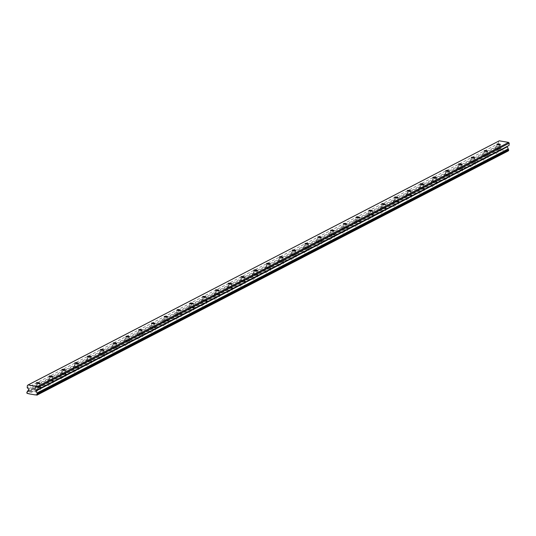 <?xml version="1.0" encoding="UTF-8"?>
<svg xmlns="http://www.w3.org/2000/svg" width="536" height="536" viewBox="0 0 536 536"><rect width="100%" height="100%" fill="white"/><g stroke="black" fill="none" stroke-linecap="round" stroke-linejoin="round"><path stroke-width="0.4" stroke-dasharray="2.68 2.01" d="M499.9 148.532A1.722 0.409 4.5 0 0 500.021 148.398A1.722 0.409 4.5 0 0 498.648 147.889A1.722 0.409 4.5 0 0 496.711 147.996A1.722 0.409 4.5 0 0 496.591 148.13A1.722 0.409 4.5 0 0 497.964 148.639A1.722 0.409 4.5 0 0 499.9 148.532M39.363 387.153A1.722 0.409 4.5 0 0 39.483 387.019A1.722 0.409 4.5 0 0 38.11 386.51A1.722 0.409 4.5 0 0 36.173 386.61A1.722 0.409 4.5 0 0 36.053 386.751A1.722 0.409 4.5 0 0 37.426 387.26A1.722 0.409 4.5 0 0 39.363 387.153M52.153 380.527A1.722 0.409 4.5 0 0 52.28 380.393A1.722 0.409 4.5 0 0 50.9 379.877A1.722 0.409 4.5 0 0 48.97 379.984A1.722 0.409 4.5 0 0 48.843 380.118A1.722 0.409 4.5 0 0 50.217 380.627A1.722 0.409 4.5 0 0 52.153 380.527M64.943 373.894A1.722 0.409 4.5 0 0 65.07 373.76A1.722 0.409 4.5 0 0 63.697 373.25A1.722 0.409 4.5 0 0 61.761 373.358A1.722 0.409 4.5 0 0 61.64 373.492A1.722 0.409 4.5 0 0 63.014 374.001A1.722 0.409 4.5 0 0 64.943 373.894M77.74 367.267A1.722 0.409 4.5 0 0 77.861 367.133A1.722 0.409 4.5 0 0 76.487 366.624A1.722 0.409 4.5 0 0 74.551 366.725A1.722 0.409 4.5 0 0 74.43 366.865A1.722 0.409 4.5 0 0 75.804 367.374A1.722 0.409 4.5 0 0 77.74 367.267M90.53 360.641A1.722 0.409 4.5 0 0 90.658 360.507A1.722 0.409 4.5 0 0 89.278 359.998A1.722 0.409 4.5 0 0 87.348 360.098A1.722 0.409 4.5 0 0 87.221 360.232A1.722 0.409 4.5 0 0 88.601 360.741A1.722 0.409 4.5 0 0 90.53 360.641M103.327 354.015A1.722 0.409 4.5 0 0 103.448 353.874A1.722 0.409 4.5 0 0 102.075 353.365A1.722 0.409 4.5 0 0 100.138 353.472A1.722 0.409 4.5 0 0 100.018 353.606A1.722 0.409 4.5 0 0 101.391 354.115A1.722 0.409 4.5 0 0 103.327 354.015M116.118 347.382A1.722 0.409 4.5 0 0 116.238 347.248A1.722 0.409 4.5 0 0 114.865 346.738A1.722 0.409 4.5 0 0 112.935 346.846A1.722 0.409 4.5 0 0 112.808 346.98A1.722 0.409 4.5 0 0 114.181 347.489A1.722 0.409 4.5 0 0 116.118 347.382M128.908 340.755A1.722 0.409 4.5 0 0 129.035 340.621A1.722 0.409 4.5 0 0 127.662 340.112A1.722 0.409 4.5 0 0 125.726 340.213A1.722 0.409 4.5 0 0 125.605 340.347A1.722 0.409 4.5 0 0 126.978 340.863A1.722 0.409 4.5 0 0 128.908 340.755M141.705 334.129A1.722 0.409 4.5 0 0 141.826 333.988A1.722 0.409 4.5 0 0 140.452 333.479A1.722 0.409 4.5 0 0 138.516 333.586A1.722 0.409 4.5 0 0 138.395 333.72A1.722 0.409 4.5 0 0 139.769 334.23A1.722 0.409 4.5 0 0 141.705 334.129M154.495 327.496A1.722 0.409 4.5 0 0 154.616 327.362A1.722 0.409 4.5 0 0 153.242 326.853A1.722 0.409 4.5 0 0 151.313 326.96A1.722 0.409 4.5 0 0 151.186 327.094A1.722 0.409 4.5 0 0 152.559 327.603A1.722 0.409 4.5 0 0 154.495 327.496M167.286 320.87A1.722 0.409 4.5 0 0 167.413 320.736A1.722 0.409 4.5 0 0 166.039 320.226A1.722 0.409 4.5 0 0 164.103 320.327A1.722 0.409 4.5 0 0 163.983 320.468A1.722 0.409 4.5 0 0 165.356 320.977A1.722 0.409 4.5 0 0 167.286 320.87M180.083 314.243A1.722 0.409 4.5 0 0 180.203 314.109A1.722 0.409 4.5 0 0 178.83 313.594A1.722 0.409 4.5 0 0 176.893 313.701A1.722 0.409 4.5 0 0 176.773 313.835A1.722 0.409 4.5 0 0 178.146 314.344A1.722 0.409 4.5 0 0 180.083 314.243M192.873 307.61A1.722 0.409 4.5 0 0 193 307.476A1.722 0.409 4.5 0 0 191.62 306.967A1.722 0.409 4.5 0 0 189.69 307.074A1.722 0.409 4.5 0 0 189.563 307.208A1.722 0.409 4.5 0 0 190.937 307.718A1.722 0.409 4.5 0 0 192.873 307.61M205.663 300.984A1.722 0.409 4.5 0 0 205.791 300.85A1.722 0.409 4.5 0 0 204.417 300.341A1.722 0.409 4.5 0 0 202.481 300.441A1.722 0.409 4.5 0 0 202.36 300.582A1.722 0.409 4.5 0 0 203.734 301.091A1.722 0.409 4.5 0 0 205.663 300.984M218.46 294.358A1.722 0.409 4.5 0 0 218.581 294.224A1.722 0.409 4.5 0 0 217.207 293.715A1.722 0.409 4.5 0 0 215.271 293.815A1.722 0.409 4.5 0 0 215.15 293.949A1.722 0.409 4.5 0 0 216.524 294.458A1.722 0.409 4.5 0 0 218.46 294.358M231.25 287.731A1.722 0.409 4.5 0 0 231.378 287.591A1.722 0.409 4.5 0 0 229.998 287.082A1.722 0.409 4.5 0 0 228.068 287.189A1.722 0.409 4.5 0 0 227.941 287.323A1.722 0.409 4.5 0 0 229.321 287.832A1.722 0.409 4.5 0 0 231.25 287.731M244.048 281.099A1.722 0.409 4.5 0 0 244.168 280.965A1.722 0.409 4.5 0 0 242.795 280.455A1.722 0.409 4.5 0 0 240.858 280.562A1.722 0.409 4.5 0 0 240.738 280.697A1.722 0.409 4.5 0 0 242.111 281.206A1.722 0.409 4.5 0 0 244.048 281.099M256.838 274.472A1.722 0.409 4.5 0 0 256.958 274.338A1.722 0.409 4.5 0 0 255.585 273.829A1.722 0.409 4.5 0 0 253.655 273.93A1.722 0.409 4.5 0 0 253.528 274.064A1.722 0.409 4.5 0 0 254.901 274.579A1.722 0.409 4.5 0 0 256.838 274.472M269.628 267.846A1.722 0.409 4.5 0 0 269.755 267.705A1.722 0.409 4.5 0 0 268.382 267.196A1.722 0.409 4.5 0 0 266.446 267.303A1.722 0.409 4.5 0 0 266.325 267.437A1.722 0.409 4.5 0 0 267.699 267.946A1.722 0.409 4.5 0 0 269.628 267.846M282.425 261.213A1.722 0.409 4.5 0 0 282.546 261.079A1.722 0.409 4.5 0 0 281.172 260.57A1.722 0.409 4.5 0 0 279.236 260.677A1.722 0.409 4.5 0 0 279.115 260.811A1.722 0.409 4.5 0 0 280.489 261.32A1.722 0.409 4.5 0 0 282.425 261.213M295.215 254.587A1.722 0.409 4.5 0 0 295.336 254.453A1.722 0.409 4.5 0 0 293.963 253.943A1.722 0.409 4.5 0 0 292.033 254.044A1.722 0.409 4.5 0 0 291.906 254.185A1.722 0.409 4.5 0 0 293.279 254.694A1.722 0.409 4.5 0 0 295.215 254.587M308.006 247.96A1.722 0.409 4.5 0 0 308.133 247.826A1.722 0.409 4.5 0 0 306.76 247.31A1.722 0.409 4.5 0 0 304.823 247.418A1.722 0.409 4.5 0 0 304.703 247.552A1.722 0.409 4.5 0 0 306.076 248.061A1.722 0.409 4.5 0 0 308.006 247.96M320.803 241.327A1.722 0.409 4.5 0 0 320.923 241.193A1.722 0.409 4.5 0 0 319.55 240.684A1.722 0.409 4.5 0 0 317.614 240.791A1.722 0.409 4.5 0 0 317.493 240.925A1.722 0.409 4.5 0 0 318.866 241.435A1.722 0.409 4.5 0 0 320.803 241.327M333.593 234.701A1.722 0.409 4.5 0 0 333.72 234.567A1.722 0.409 4.5 0 0 332.34 234.058A1.722 0.409 4.5 0 0 330.411 234.158A1.722 0.409 4.5 0 0 330.283 234.299A1.722 0.409 4.5 0 0 331.657 234.808A1.722 0.409 4.5 0 0 333.593 234.701M346.383 228.075A1.722 0.409 4.5 0 0 346.511 227.941A1.722 0.409 4.5 0 0 345.137 227.431A1.722 0.409 4.5 0 0 343.201 227.532A1.722 0.409 4.5 0 0 343.08 227.666A1.722 0.409 4.5 0 0 344.454 228.175A1.722 0.409 4.5 0 0 346.383 228.075M359.18 221.448A1.722 0.409 4.5 0 0 359.301 221.308A1.722 0.409 4.5 0 0 357.927 220.799A1.722 0.409 4.5 0 0 355.991 220.906A1.722 0.409 4.5 0 0 355.87 221.04A1.722 0.409 4.5 0 0 357.244 221.549A1.722 0.409 4.5 0 0 359.18 221.448M371.971 214.815A1.722 0.409 4.5 0 0 372.098 214.681A1.722 0.409 4.5 0 0 370.718 214.172A1.722 0.409 4.5 0 0 368.788 214.279A1.722 0.409 4.5 0 0 368.661 214.413A1.722 0.409 4.5 0 0 370.041 214.923A1.722 0.409 4.5 0 0 371.971 214.815M384.768 208.189A1.722 0.409 4.5 0 0 384.888 208.055A1.722 0.409 4.5 0 0 383.515 207.546A1.722 0.409 4.5 0 0 381.578 207.646A1.722 0.409 4.5 0 0 381.458 207.78A1.722 0.409 4.5 0 0 382.831 208.296A1.722 0.409 4.5 0 0 384.768 208.189M397.558 201.563A1.722 0.409 4.5 0 0 397.678 201.422A1.722 0.409 4.5 0 0 396.305 200.913A1.722 0.409 4.5 0 0 394.375 201.02A1.722 0.409 4.5 0 0 394.248 201.154A1.722 0.409 4.5 0 0 395.622 201.663A1.722 0.409 4.5 0 0 397.558 201.563M410.348 194.93A1.722 0.409 4.5 0 0 410.476 194.796A1.722 0.409 4.5 0 0 409.102 194.287A1.722 0.409 4.5 0 0 407.166 194.394A1.722 0.409 4.5 0 0 407.045 194.528A1.722 0.409 4.5 0 0 408.419 195.037A1.722 0.409 4.5 0 0 410.348 194.93M423.145 188.304A1.722 0.409 4.5 0 0 423.266 188.17A1.722 0.409 4.5 0 0 421.892 187.66A1.722 0.409 4.5 0 0 419.956 187.761A1.722 0.409 4.5 0 0 419.835 187.901A1.722 0.409 4.5 0 0 421.209 188.411A1.722 0.409 4.5 0 0 423.145 188.304M435.935 181.677A1.722 0.409 4.5 0 0 436.056 181.543A1.722 0.409 4.5 0 0 434.683 181.027A1.722 0.409 4.5 0 0 432.753 181.135A1.722 0.409 4.5 0 0 432.626 181.269A1.722 0.409 4.5 0 0 433.999 181.778A1.722 0.409 4.5 0 0 435.935 181.677M448.726 175.044A1.722 0.409 4.5 0 0 448.853 174.91A1.722 0.409 4.5 0 0 447.48 174.401A1.722 0.409 4.5 0 0 445.543 174.508A1.722 0.409 4.5 0 0 445.423 174.642A1.722 0.409 4.5 0 0 446.796 175.151A1.722 0.409 4.5 0 0 448.726 175.044M461.523 168.418A1.722 0.409 4.5 0 0 461.643 168.284A1.722 0.409 4.5 0 0 460.27 167.775A1.722 0.409 4.5 0 0 458.334 167.875A1.722 0.409 4.5 0 0 458.213 168.016A1.722 0.409 4.5 0 0 459.587 168.525A1.722 0.409 4.5 0 0 461.523 168.418M474.313 161.792A1.722 0.409 4.5 0 0 474.44 161.658A1.722 0.409 4.5 0 0 473.06 161.148A1.722 0.409 4.5 0 0 471.131 161.249A1.722 0.409 4.5 0 0 471.003 161.383A1.722 0.409 4.5 0 0 472.377 161.892A1.722 0.409 4.5 0 0 474.313 161.792M487.103 155.165A1.722 0.409 4.5 0 0 487.231 155.025A1.722 0.409 4.5 0 0 485.857 154.515A1.722 0.409 4.5 0 0 483.921 154.623A1.722 0.409 4.5 0 0 483.8 154.757A1.722 0.409 4.5 0 0 485.174 155.266A1.722 0.409 4.5 0 0 487.103 155.165M495.411 152.559A2.727 0.643 -175.5 0 1 498.473 152.392A2.727 0.643 -175.5 0 1 500.651 153.202A2.727 0.643 -175.5 0 1 500.457 153.417A2.727 0.643 -175.5 0 1 497.395 153.584A2.727 0.643 -175.5 0 1 495.217 152.773A2.727 0.643 -175.5 0 1 495.411 152.559M495.787 147.836A2.727 0.643 -175.5 0 1 498.849 147.668A2.727 0.643 -175.5 0 1 501.026 148.479A2.727 0.643 -175.5 0 1 500.832 148.693A2.727 0.643 -175.5 0 1 497.763 148.861A2.727 0.643 -175.5 0 1 495.592 148.05A2.727 0.643 -175.5 0 1 495.787 147.836M34.873 391.18A2.727 0.643 -175.5 0 1 37.935 391.012A2.727 0.643 -175.5 0 1 40.113 391.823A2.727 0.643 -175.5 0 1 39.919 392.037A2.727 0.643 -175.5 0 1 36.857 392.198A2.727 0.643 -175.5 0 1 34.679 391.394A2.727 0.643 -175.5 0 1 34.873 391.18M35.249 386.456A2.727 0.643 -175.5 0 1 38.311 386.288A2.727 0.643 -175.5 0 1 40.488 387.099A2.727 0.643 -175.5 0 1 40.287 387.314A2.727 0.643 -175.5 0 1 37.225 387.474A2.727 0.643 -175.5 0 1 35.054 386.67A2.727 0.643 -175.5 0 1 35.249 386.456M47.671 384.547A2.727 0.643 -175.5 0 1 50.732 384.386A2.727 0.643 -175.5 0 1 52.903 385.19A2.727 0.643 -175.5 0 1 52.709 385.404A2.727 0.643 -175.5 0 1 49.647 385.572A2.727 0.643 -175.5 0 1 47.469 384.761A2.727 0.643 -175.5 0 1 47.671 384.547M48.039 379.823A2.727 0.643 -175.5 0 1 51.101 379.662A2.727 0.643 -175.5 0 1 53.278 380.466A2.727 0.643 -175.5 0 1 53.084 380.681A2.727 0.643 -175.5 0 1 50.022 380.848A2.727 0.643 -175.5 0 1 47.845 380.037A2.727 0.643 -175.5 0 1 48.039 379.823M60.461 377.92A2.727 0.643 -175.5 0 1 63.523 377.759A2.727 0.643 -175.5 0 1 65.7 378.563A2.727 0.643 -175.5 0 1 65.506 378.778A2.727 0.643 -175.5 0 1 62.444 378.945A2.727 0.643 -175.5 0 1 60.267 378.135A2.727 0.643 -175.5 0 1 60.461 377.92M60.829 373.197A2.727 0.643 -175.5 0 1 63.891 373.036A2.727 0.643 -175.5 0 1 66.069 373.84A2.727 0.643 -175.5 0 1 65.874 374.054A2.727 0.643 -175.5 0 1 62.813 374.222A2.727 0.643 -175.5 0 1 60.635 373.411A2.727 0.643 -175.5 0 1 60.829 373.197M73.251 371.294A2.727 0.643 -175.5 0 1 76.313 371.126A2.727 0.643 -175.5 0 1 78.491 371.937A2.727 0.643 -175.5 0 1 78.296 372.152A2.727 0.643 -175.5 0 1 75.234 372.312A2.727 0.643 -175.5 0 1 73.057 371.508A2.727 0.643 -175.5 0 1 73.251 371.294M73.626 366.57A2.727 0.643 -175.5 0 1 76.688 366.403A2.727 0.643 -175.5 0 1 78.866 367.214A2.727 0.643 -175.5 0 1 78.665 367.428A2.727 0.643 -175.5 0 1 75.603 367.589A2.727 0.643 -175.5 0 1 73.432 366.785A2.727 0.643 -175.5 0 1 73.626 366.57M86.048 364.668A2.727 0.643 -175.5 0 1 89.11 364.5A2.727 0.643 -175.5 0 1 91.288 365.304A2.727 0.643 -175.5 0 1 91.087 365.519A2.727 0.643 -175.5 0 1 88.025 365.686A2.727 0.643 -175.5 0 1 85.854 364.882A2.727 0.643 -175.5 0 1 86.048 364.668M86.417 359.944A2.727 0.643 -175.5 0 1 89.479 359.777A2.727 0.643 -175.5 0 1 91.656 360.581A2.727 0.643 -175.5 0 1 91.462 360.795A2.727 0.643 -175.5 0 1 88.4 360.963A2.727 0.643 -175.5 0 1 86.222 360.159A2.727 0.643 -175.5 0 1 86.417 359.944M98.838 358.035A2.727 0.643 -175.5 0 1 101.9 357.874A2.727 0.643 -175.5 0 1 104.078 358.678A2.727 0.643 -175.5 0 1 103.884 358.892A2.727 0.643 -175.5 0 1 100.822 359.06A2.727 0.643 -175.5 0 1 98.644 358.249A2.727 0.643 -175.5 0 1 98.838 358.035M99.214 353.311A2.727 0.643 -175.5 0 1 102.276 353.15A2.727 0.643 -175.5 0 1 104.446 353.954A2.727 0.643 -175.5 0 1 104.252 354.169A2.727 0.643 -175.5 0 1 101.19 354.336A2.727 0.643 -175.5 0 1 99.013 353.526A2.727 0.643 -175.5 0 1 99.214 353.311M111.629 351.408A2.727 0.643 -175.5 0 1 114.691 351.241A2.727 0.643 -175.5 0 1 116.868 352.052A2.727 0.643 -175.5 0 1 116.674 352.266A2.727 0.643 -175.5 0 1 113.612 352.427A2.727 0.643 -175.5 0 1 111.434 351.623A2.727 0.643 -175.5 0 1 111.629 351.408M112.004 346.685A2.727 0.643 -175.5 0 1 115.066 346.517A2.727 0.643 -175.5 0 1 117.243 347.328A2.727 0.643 -175.5 0 1 117.049 347.542A2.727 0.643 -175.5 0 1 113.987 347.703A2.727 0.643 -175.5 0 1 111.81 346.899A2.727 0.643 -175.5 0 1 112.004 346.685M124.426 344.782A2.727 0.643 -175.5 0 1 127.488 344.615A2.727 0.643 -175.5 0 1 129.665 345.425A2.727 0.643 -175.5 0 1 129.464 345.64A2.727 0.643 -175.5 0 1 126.402 345.8A2.727 0.643 -175.5 0 1 124.231 344.996A2.727 0.643 -175.5 0 1 124.426 344.782M124.794 340.059A2.727 0.643 -175.5 0 1 127.856 339.891A2.727 0.643 -175.5 0 1 130.034 340.702A2.727 0.643 -175.5 0 1 129.839 340.916A2.727 0.643 -175.5 0 1 126.777 341.077A2.727 0.643 -175.5 0 1 124.6 340.273A2.727 0.643 -175.5 0 1 124.794 340.059M137.216 338.149A2.727 0.643 -175.5 0 1 140.278 337.988A2.727 0.643 -175.5 0 1 142.455 338.792A2.727 0.643 -175.5 0 1 142.261 339.007A2.727 0.643 -175.5 0 1 139.199 339.174A2.727 0.643 -175.5 0 1 137.022 338.363A2.727 0.643 -175.5 0 1 137.216 338.149M137.591 333.425A2.727 0.643 -175.5 0 1 140.653 333.265A2.727 0.643 -175.5 0 1 142.824 334.069A2.727 0.643 -175.5 0 1 142.63 334.283A2.727 0.643 -175.5 0 1 139.568 334.451A2.727 0.643 -175.5 0 1 137.39 333.64A2.727 0.643 -175.5 0 1 137.591 333.425M150.013 331.523A2.727 0.643 -175.5 0 1 153.075 331.355A2.727 0.643 -175.5 0 1 155.246 332.166A2.727 0.643 -175.5 0 1 155.051 332.38A2.727 0.643 -175.5 0 1 151.989 332.548A2.727 0.643 -175.5 0 1 149.812 331.737A2.727 0.643 -175.5 0 1 150.013 331.523M150.381 326.799A2.727 0.643 -175.5 0 1 153.443 326.632A2.727 0.643 -175.5 0 1 155.621 327.442A2.727 0.643 -175.5 0 1 155.427 327.657A2.727 0.643 -175.5 0 1 152.365 327.824A2.727 0.643 -175.5 0 1 150.187 327.014A2.727 0.643 -175.5 0 1 150.381 326.799M162.803 324.896A2.727 0.643 -175.5 0 1 165.865 324.729A2.727 0.643 -175.5 0 1 168.043 325.54A2.727 0.643 -175.5 0 1 167.848 325.754A2.727 0.643 -175.5 0 1 164.786 325.915A2.727 0.643 -175.5 0 1 162.609 325.111A2.727 0.643 -175.5 0 1 162.803 324.896M163.172 320.173A2.727 0.643 -175.5 0 1 166.234 320.005A2.727 0.643 -175.5 0 1 168.411 320.816A2.727 0.643 -175.5 0 1 168.217 321.031A2.727 0.643 -175.5 0 1 165.155 321.191A2.727 0.643 -175.5 0 1 162.978 320.387A2.727 0.643 -175.5 0 1 163.172 320.173M175.594 318.263A2.727 0.643 -175.5 0 1 178.655 318.103A2.727 0.643 -175.5 0 1 180.833 318.907A2.727 0.643 -175.5 0 1 180.639 319.121A2.727 0.643 -175.5 0 1 177.577 319.288A2.727 0.643 -175.5 0 1 175.399 318.478A2.727 0.643 -175.5 0 1 175.594 318.263M175.969 313.54A2.727 0.643 -175.5 0 1 179.031 313.379A2.727 0.643 -175.5 0 1 181.208 314.183A2.727 0.643 -175.5 0 1 181.007 314.398A2.727 0.643 -175.5 0 1 177.945 314.565A2.727 0.643 -175.5 0 1 175.775 313.754A2.727 0.643 -175.5 0 1 175.969 313.54M188.391 311.637A2.727 0.643 -175.5 0 1 191.453 311.476A2.727 0.643 -175.5 0 1 193.623 312.28A2.727 0.643 -175.5 0 1 193.429 312.495A2.727 0.643 -175.5 0 1 190.367 312.662A2.727 0.643 -175.5 0 1 188.19 311.851A2.727 0.643 -175.5 0 1 188.391 311.637M188.759 306.914A2.727 0.643 -175.5 0 1 191.821 306.753A2.727 0.643 -175.5 0 1 193.999 307.557A2.727 0.643 -175.5 0 1 193.804 307.771A2.727 0.643 -175.5 0 1 190.742 307.939A2.727 0.643 -175.5 0 1 188.565 307.128A2.727 0.643 -175.5 0 1 188.759 306.914M201.181 305.011A2.727 0.643 -175.5 0 1 204.243 304.843A2.727 0.643 -175.5 0 1 206.42 305.654A2.727 0.643 -175.5 0 1 206.226 305.868A2.727 0.643 -175.5 0 1 203.164 306.029A2.727 0.643 -175.5 0 1 200.987 305.225A2.727 0.643 -175.5 0 1 201.181 305.011M201.549 300.287A2.727 0.643 -175.5 0 1 204.611 300.12A2.727 0.643 -175.5 0 1 206.789 300.93A2.727 0.643 -175.5 0 1 206.595 301.145A2.727 0.643 -175.5 0 1 203.533 301.306A2.727 0.643 -175.5 0 1 201.355 300.502A2.727 0.643 -175.5 0 1 201.549 300.287M213.971 298.385A2.727 0.643 -175.5 0 1 217.033 298.217A2.727 0.643 -175.5 0 1 219.211 299.021A2.727 0.643 -175.5 0 1 219.016 299.235A2.727 0.643 -175.5 0 1 215.954 299.403A2.727 0.643 -175.5 0 1 213.777 298.599A2.727 0.643 -175.5 0 1 213.971 298.385M214.346 293.661A2.727 0.643 -175.5 0 1 217.408 293.494A2.727 0.643 -175.5 0 1 219.586 294.298A2.727 0.643 -175.5 0 1 219.385 294.512A2.727 0.643 -175.5 0 1 216.323 294.679A2.727 0.643 -175.5 0 1 214.152 293.875A2.727 0.643 -175.5 0 1 214.346 293.661M226.768 291.752A2.727 0.643 -175.5 0 1 229.83 291.591A2.727 0.643 -175.5 0 1 232.008 292.395A2.727 0.643 -175.5 0 1 231.807 292.609A2.727 0.643 -175.5 0 1 228.745 292.777A2.727 0.643 -175.5 0 1 226.574 291.966A2.727 0.643 -175.5 0 1 226.768 291.752M227.137 287.028A2.727 0.643 -175.5 0 1 230.199 286.867A2.727 0.643 -175.5 0 1 232.376 287.671A2.727 0.643 -175.5 0 1 232.182 287.886A2.727 0.643 -175.5 0 1 229.12 288.053A2.727 0.643 -175.5 0 1 226.942 287.242A2.727 0.643 -175.5 0 1 227.137 287.028M239.559 285.125A2.727 0.643 -175.5 0 1 242.62 284.958A2.727 0.643 -175.5 0 1 244.798 285.768A2.727 0.643 -175.5 0 1 244.604 285.983A2.727 0.643 -175.5 0 1 241.542 286.144A2.727 0.643 -175.5 0 1 239.364 285.34A2.727 0.643 -175.5 0 1 239.559 285.125M239.934 280.402A2.727 0.643 -175.5 0 1 242.996 280.234A2.727 0.643 -175.5 0 1 245.166 281.045A2.727 0.643 -175.5 0 1 244.972 281.259A2.727 0.643 -175.5 0 1 241.91 281.42A2.727 0.643 -175.5 0 1 239.733 280.616A2.727 0.643 -175.5 0 1 239.934 280.402M252.349 278.499A2.727 0.643 -175.5 0 1 255.411 278.331A2.727 0.643 -175.5 0 1 257.588 279.142A2.727 0.643 -175.5 0 1 257.394 279.356A2.727 0.643 -175.5 0 1 254.332 279.517A2.727 0.643 -175.5 0 1 252.155 278.713A2.727 0.643 -175.5 0 1 252.349 278.499M252.724 273.775A2.727 0.643 -175.5 0 1 255.786 273.608A2.727 0.643 -175.5 0 1 257.963 274.419A2.727 0.643 -175.5 0 1 257.769 274.633A2.727 0.643 -175.5 0 1 254.707 274.794A2.727 0.643 -175.5 0 1 252.53 273.99A2.727 0.643 -175.5 0 1 252.724 273.775M265.146 271.866A2.727 0.643 -175.5 0 1 268.208 271.705A2.727 0.643 -175.5 0 1 270.385 272.509A2.727 0.643 -175.5 0 1 270.184 272.724A2.727 0.643 -175.5 0 1 267.122 272.891A2.727 0.643 -175.5 0 1 264.952 272.08A2.727 0.643 -175.5 0 1 265.146 271.866M265.514 267.142A2.727 0.643 -175.5 0 1 268.576 266.982A2.727 0.643 -175.5 0 1 270.754 267.786A2.727 0.643 -175.5 0 1 270.559 268A2.727 0.643 -175.5 0 1 267.498 268.168A2.727 0.643 -175.5 0 1 265.32 267.357A2.727 0.643 -175.5 0 1 265.514 267.142M277.936 265.24A2.727 0.643 -175.5 0 1 280.998 265.072A2.727 0.643 -175.5 0 1 283.175 265.883A2.727 0.643 -175.5 0 1 282.981 266.097A2.727 0.643 -175.5 0 1 279.919 266.265A2.727 0.643 -175.5 0 1 277.742 265.454A2.727 0.643 -175.5 0 1 277.936 265.24M278.311 260.516A2.727 0.643 -175.5 0 1 281.373 260.349A2.727 0.643 -175.5 0 1 283.544 261.159A2.727 0.643 -175.5 0 1 283.35 261.374A2.727 0.643 -175.5 0 1 280.288 261.541A2.727 0.643 -175.5 0 1 278.11 260.731A2.727 0.643 -175.5 0 1 278.311 260.516M290.733 258.613A2.727 0.643 -175.5 0 1 293.795 258.446A2.727 0.643 -175.5 0 1 295.966 259.257A2.727 0.643 -175.5 0 1 295.772 259.471A2.727 0.643 -175.5 0 1 292.71 259.632A2.727 0.643 -175.5 0 1 290.532 258.828A2.727 0.643 -175.5 0 1 290.733 258.613M291.102 253.89A2.727 0.643 -175.5 0 1 294.163 253.722A2.727 0.643 -175.5 0 1 296.341 254.533A2.727 0.643 -175.5 0 1 296.147 254.747A2.727 0.643 -175.5 0 1 293.085 254.908A2.727 0.643 -175.5 0 1 290.907 254.104A2.727 0.643 -175.5 0 1 291.102 253.89M303.523 251.98A2.727 0.643 -175.5 0 1 306.585 251.82A2.727 0.643 -175.5 0 1 308.763 252.624A2.727 0.643 -175.5 0 1 308.569 252.838A2.727 0.643 -175.5 0 1 305.507 253.005A2.727 0.643 -175.5 0 1 303.329 252.201A2.727 0.643 -175.5 0 1 303.523 251.98M303.892 247.257A2.727 0.643 -175.5 0 1 306.954 247.096A2.727 0.643 -175.5 0 1 309.131 247.9A2.727 0.643 -175.5 0 1 308.937 248.114A2.727 0.643 -175.5 0 1 305.875 248.282A2.727 0.643 -175.5 0 1 303.698 247.478A2.727 0.643 -175.5 0 1 303.892 247.257M316.314 245.354A2.727 0.643 -175.5 0 1 319.376 245.193A2.727 0.643 -175.5 0 1 321.553 245.997A2.727 0.643 -175.5 0 1 321.359 246.212A2.727 0.643 -175.5 0 1 318.297 246.379A2.727 0.643 -175.5 0 1 316.119 245.568A2.727 0.643 -175.5 0 1 316.314 245.354M316.689 240.631A2.727 0.643 -175.5 0 1 319.751 240.47A2.727 0.643 -175.5 0 1 321.928 241.274A2.727 0.643 -175.5 0 1 321.727 241.488A2.727 0.643 -175.5 0 1 318.665 241.656A2.727 0.643 -175.5 0 1 316.495 240.845A2.727 0.643 -175.5 0 1 316.689 240.631M329.111 238.728A2.727 0.643 -175.5 0 1 332.173 238.56A2.727 0.643 -175.5 0 1 334.343 239.371A2.727 0.643 -175.5 0 1 334.149 239.585A2.727 0.643 -175.5 0 1 331.087 239.746A2.727 0.643 -175.5 0 1 328.91 238.942A2.727 0.643 -175.5 0 1 329.111 238.728M329.479 234.004A2.727 0.643 -175.5 0 1 332.541 233.837A2.727 0.643 -175.5 0 1 334.719 234.647A2.727 0.643 -175.5 0 1 334.524 234.862A2.727 0.643 -175.5 0 1 331.462 235.023A2.727 0.643 -175.5 0 1 329.285 234.219A2.727 0.643 -175.5 0 1 329.479 234.004M341.901 232.101A2.727 0.643 -175.5 0 1 344.963 231.934A2.727 0.643 -175.5 0 1 347.14 232.738A2.727 0.643 -175.5 0 1 346.946 232.952A2.727 0.643 -175.5 0 1 343.884 233.12A2.727 0.643 -175.5 0 1 341.707 232.316A2.727 0.643 -175.5 0 1 341.901 232.101M342.27 227.378A2.727 0.643 -175.5 0 1 345.331 227.21A2.727 0.643 -175.5 0 1 347.509 228.014A2.727 0.643 -175.5 0 1 347.315 228.229A2.727 0.643 -175.5 0 1 344.253 228.396A2.727 0.643 -175.5 0 1 342.075 227.592A2.727 0.643 -175.5 0 1 342.27 227.378M354.691 225.468A2.727 0.643 -175.5 0 1 357.753 225.308A2.727 0.643 -175.5 0 1 359.931 226.112A2.727 0.643 -175.5 0 1 359.736 226.326A2.727 0.643 -175.5 0 1 356.675 226.494A2.727 0.643 -175.5 0 1 354.497 225.683A2.727 0.643 -175.5 0 1 354.691 225.468M355.067 220.745A2.727 0.643 -175.5 0 1 358.128 220.584A2.727 0.643 -175.5 0 1 360.306 221.388A2.727 0.643 -175.5 0 1 360.105 221.603A2.727 0.643 -175.5 0 1 357.043 221.77A2.727 0.643 -175.5 0 1 354.872 220.959A2.727 0.643 -175.5 0 1 355.067 220.745M367.488 218.842A2.727 0.643 -175.5 0 1 370.55 218.675A2.727 0.643 -175.5 0 1 372.728 219.485A2.727 0.643 -175.5 0 1 372.527 219.7A2.727 0.643 -175.5 0 1 369.465 219.861A2.727 0.643 -175.5 0 1 367.294 219.056A2.727 0.643 -175.5 0 1 367.488 218.842M367.857 214.119A2.727 0.643 -175.5 0 1 370.919 213.951A2.727 0.643 -175.5 0 1 373.096 214.762A2.727 0.643 -175.5 0 1 372.902 214.976A2.727 0.643 -175.5 0 1 369.84 215.137A2.727 0.643 -175.5 0 1 367.663 214.333A2.727 0.643 -175.5 0 1 367.857 214.119M380.279 212.216A2.727 0.643 -175.5 0 1 383.341 212.048A2.727 0.643 -175.5 0 1 385.518 212.859A2.727 0.643 -175.5 0 1 385.324 213.073A2.727 0.643 -175.5 0 1 382.262 213.234A2.727 0.643 -175.5 0 1 380.084 212.43A2.727 0.643 -175.5 0 1 380.279 212.216M380.654 207.492A2.727 0.643 -175.5 0 1 383.716 207.325A2.727 0.643 -175.5 0 1 385.887 208.136A2.727 0.643 -175.5 0 1 385.692 208.35A2.727 0.643 -175.5 0 1 382.63 208.511A2.727 0.643 -175.5 0 1 380.453 207.707A2.727 0.643 -175.5 0 1 380.654 207.492M393.069 205.583A2.727 0.643 -175.5 0 1 396.131 205.422A2.727 0.643 -175.5 0 1 398.308 206.226A2.727 0.643 -175.5 0 1 398.114 206.44A2.727 0.643 -175.5 0 1 395.052 206.608A2.727 0.643 -175.5 0 1 392.875 205.797A2.727 0.643 -175.5 0 1 393.069 205.583M393.444 200.859A2.727 0.643 -175.5 0 1 396.506 200.699A2.727 0.643 -175.5 0 1 398.683 201.503A2.727 0.643 -175.5 0 1 398.489 201.717A2.727 0.643 -175.5 0 1 395.427 201.884A2.727 0.643 -175.5 0 1 393.25 201.074A2.727 0.643 -175.5 0 1 393.444 200.859M405.866 198.957A2.727 0.643 -175.5 0 1 408.928 198.789A2.727 0.643 -175.5 0 1 411.105 199.6A2.727 0.643 -175.5 0 1 410.904 199.814A2.727 0.643 -175.5 0 1 407.842 199.982A2.727 0.643 -175.5 0 1 405.672 199.171A2.727 0.643 -175.5 0 1 405.866 198.957M406.234 194.233A2.727 0.643 -175.5 0 1 409.296 194.065A2.727 0.643 -175.5 0 1 411.474 194.876A2.727 0.643 -175.5 0 1 411.28 195.091A2.727 0.643 -175.5 0 1 408.218 195.258A2.727 0.643 -175.5 0 1 406.04 194.447A2.727 0.643 -175.5 0 1 406.234 194.233M418.656 192.33A2.727 0.643 -175.5 0 1 421.718 192.163A2.727 0.643 -175.5 0 1 423.896 192.973A2.727 0.643 -175.5 0 1 423.701 193.188A2.727 0.643 -175.5 0 1 420.639 193.349A2.727 0.643 -175.5 0 1 418.462 192.545A2.727 0.643 -175.5 0 1 418.656 192.33M419.031 187.607A2.727 0.643 -175.5 0 1 422.093 187.439A2.727 0.643 -175.5 0 1 424.264 188.25A2.727 0.643 -175.5 0 1 424.07 188.464A2.727 0.643 -175.5 0 1 421.008 188.625A2.727 0.643 -175.5 0 1 418.837 187.821A2.727 0.643 -175.5 0 1 419.031 187.607M431.453 185.704A2.727 0.643 -175.5 0 1 434.515 185.536A2.727 0.643 -175.5 0 1 436.686 186.34A2.727 0.643 -175.5 0 1 436.492 186.555A2.727 0.643 -175.5 0 1 433.43 186.722A2.727 0.643 -175.5 0 1 431.252 185.918A2.727 0.643 -175.5 0 1 431.453 185.704M431.822 180.98A2.727 0.643 -175.5 0 1 434.884 180.813A2.727 0.643 -175.5 0 1 437.061 181.617A2.727 0.643 -175.5 0 1 436.867 181.831A2.727 0.643 -175.5 0 1 433.805 181.999A2.727 0.643 -175.5 0 1 431.627 181.195A2.727 0.643 -175.5 0 1 431.822 180.98M444.243 179.071A2.727 0.643 -175.5 0 1 447.305 178.91A2.727 0.643 -175.5 0 1 449.483 179.714A2.727 0.643 -175.5 0 1 449.289 179.929A2.727 0.643 -175.5 0 1 446.227 180.096A2.727 0.643 -175.5 0 1 444.049 179.285A2.727 0.643 -175.5 0 1 444.243 179.071M444.612 174.347A2.727 0.643 -175.5 0 1 447.674 174.187A2.727 0.643 -175.5 0 1 449.851 174.991A2.727 0.643 -175.5 0 1 449.657 175.205A2.727 0.643 -175.5 0 1 446.595 175.373A2.727 0.643 -175.5 0 1 444.418 174.562A2.727 0.643 -175.5 0 1 444.612 174.347M457.034 172.445A2.727 0.643 -175.5 0 1 460.096 172.277A2.727 0.643 -175.5 0 1 462.273 173.088A2.727 0.643 -175.5 0 1 462.079 173.302A2.727 0.643 -175.5 0 1 459.017 173.463A2.727 0.643 -175.5 0 1 456.84 172.659A2.727 0.643 -175.5 0 1 457.034 172.445M457.409 167.721A2.727 0.643 -175.5 0 1 460.471 167.554A2.727 0.643 -175.5 0 1 462.648 168.364A2.727 0.643 -175.5 0 1 462.447 168.579A2.727 0.643 -175.5 0 1 459.386 168.739A2.727 0.643 -175.5 0 1 457.215 167.936A2.727 0.643 -175.5 0 1 457.409 167.721M469.831 165.818A2.727 0.643 -175.5 0 1 472.893 165.651A2.727 0.643 -175.5 0 1 475.063 166.455A2.727 0.643 -175.5 0 1 474.869 166.669A2.727 0.643 -175.5 0 1 471.807 166.837A2.727 0.643 -175.5 0 1 469.63 166.033A2.727 0.643 -175.5 0 1 469.831 165.818M470.199 161.095A2.727 0.643 -175.5 0 1 473.261 160.927A2.727 0.643 -175.5 0 1 475.439 161.731A2.727 0.643 -175.5 0 1 475.244 161.946A2.727 0.643 -175.5 0 1 472.183 162.113A2.727 0.643 -175.5 0 1 470.005 161.309A2.727 0.643 -175.5 0 1 470.199 161.095M482.621 159.185A2.727 0.643 -175.5 0 1 485.683 159.025A2.727 0.643 -175.5 0 1 487.861 159.829A2.727 0.643 -175.5 0 1 487.666 160.043A2.727 0.643 -175.5 0 1 484.604 160.21A2.727 0.643 -175.5 0 1 482.427 159.4A2.727 0.643 -175.5 0 1 482.621 159.185M482.99 154.462A2.727 0.643 -175.5 0 1 486.052 154.301A2.727 0.643 -175.5 0 1 488.229 155.105A2.727 0.643 -175.5 0 1 488.035 155.319A2.727 0.643 -175.5 0 1 484.973 155.487A2.727 0.643 -175.5 0 1 482.795 154.676A2.727 0.643 -175.5 0 1 482.99 154.462M508.061 151.038L507.934 151.018A0.945 0.858 62.6 0 0 506.842 150.737L35.637 394.878M26.854 392.238L498.051 148.097L498.594 149.43A0.945 0.858 62.6 0 1 499.813 149.638L506.714 150.81A0.945 0.858 62.6 0 1 506.842 150.737M498.051 148.097L498.205 147.876A0.945 0.858 -117.4 0 0 498.654 147.239L499.874 145.517A0.576 0.523 -117.4 0 0 499.74 144.727L498.406 143.641L27.202 387.783M499.264 140.814L498.581 141.363L498.406 143.641M507.277 146.348A0.576 0.523 -117.4 0 1 507.552 146.053L509.019 145.444M27.383 385.511L498.581 141.363M506.714 150.81L35.771 394.824M36.736 395.159L507.934 151.018M499.813 149.638L28.616 393.779M498.594 149.43L27.651 393.444M27.457 391.387L498.654 147.239M498.467 149.41L27.269 393.551M27.041 392.004L498.205 147.876L27.028 392.01M497.998 148.794L26.8 392.935M499.874 145.517L28.676 389.665M28.542 388.868L499.74 144.727M507.552 146.053L36.354 390.195M500.329 144.506L500.021 148.398M39.791 383.126L39.483 387.019M52.582 376.5L52.28 380.393M65.379 369.873L65.07 373.76M78.169 363.24L77.861 367.133M90.959 356.614L90.658 360.507M103.756 349.988L103.448 353.874M116.546 343.355L116.238 347.248M129.337 336.729L129.035 340.621M142.134 330.102L141.826 333.988M154.924 323.476L154.616 327.362M167.714 316.843L167.413 320.736M180.511 310.217L180.203 314.109M193.302 303.59L193 307.476M206.099 296.957L205.791 300.85M218.889 290.331L218.581 294.224M231.679 283.705L231.378 287.591M244.476 277.072L244.168 280.965M257.267 270.445L256.958 274.338M270.057 263.819L269.755 267.705M282.854 257.193L282.546 261.079M295.644 250.56L295.336 254.453M308.435 243.934L308.133 247.826M321.232 237.307L320.923 241.193M334.022 230.674L333.72 234.567M346.819 224.048L346.511 227.941M359.609 217.422L359.301 221.308M372.399 210.789L372.098 214.681M385.196 204.162L384.888 208.055M397.987 197.536L397.678 201.422M410.777 190.91L410.476 194.796M423.574 184.277L423.266 188.17M436.364 177.65L436.056 181.543M449.161 171.024L448.853 174.91M461.952 164.391L461.643 168.284M474.742 157.765L474.44 161.658M487.539 151.139L487.231 155.025M501.026 148.479L500.651 153.202M40.488 387.099L40.113 391.823M53.278 380.466L52.903 385.19M66.069 373.84L65.7 378.563M78.866 367.214L78.491 371.937M91.656 360.581L91.288 365.304M104.446 353.954L104.078 358.678M117.243 347.328L116.868 352.052M130.034 340.702L129.665 345.425M142.824 334.069L142.455 338.792M155.621 327.442L155.246 332.166M168.411 320.816L168.043 325.54M181.208 314.183L180.833 318.907M193.999 307.557L193.623 312.28M206.789 300.93L206.42 305.654M219.586 294.298L219.211 299.021M232.376 287.671L232.008 292.395M245.166 281.045L244.798 285.768M257.963 274.419L257.588 279.142M270.754 267.786L270.385 272.509M283.544 261.159L283.175 265.883M296.341 254.533L295.966 259.257M309.131 247.9L308.763 252.624M321.928 241.274L321.553 245.997M334.719 234.647L334.343 239.371M347.509 228.014L347.14 232.738M360.306 221.388L359.931 226.112M373.096 214.762L372.728 219.485M385.887 208.136L385.518 212.859M398.683 201.503L398.308 206.226M411.474 194.876L411.105 199.6M424.264 188.25L423.896 192.973M437.061 181.617L436.686 186.34M449.851 174.991L449.483 179.714M462.648 168.364L462.273 173.088M475.439 161.731L475.063 166.455M488.229 155.105L487.861 159.829M496.899 144.238L496.591 148.13M36.361 382.858L36.053 386.751M49.151 376.232L48.843 380.118M61.942 369.599L61.64 373.492M74.739 362.973L74.43 366.865M87.529 356.346L87.221 360.232M100.319 349.713L100.018 353.606M113.116 343.087L112.808 346.98M125.906 336.461L125.605 340.347M138.703 329.834L138.395 333.72M151.494 323.201L151.186 327.094M164.284 316.575L163.983 320.468M177.081 309.949L176.773 313.835M189.871 303.316L189.563 307.208M202.662 296.689L202.36 300.582M215.459 290.063L215.15 293.949M228.249 283.43L227.941 287.323M241.039 276.804L240.738 280.697M253.836 270.178L253.528 274.064M266.627 263.551L266.325 267.437M279.424 256.918L279.115 260.811M292.214 250.292L291.906 254.185M305.004 243.666L304.703 247.552M317.801 237.033L317.493 240.925M330.591 230.406L330.283 234.299M343.382 223.78L343.08 227.666M356.179 217.147L355.87 221.04M368.969 210.521L368.661 214.413M381.759 203.894L381.458 207.78M394.556 197.268L394.248 201.154M407.347 190.635L407.045 194.528M420.144 184.009L419.835 187.901M432.934 177.383L432.626 181.269M445.724 170.75L445.423 174.642M458.521 164.123L458.213 168.016M471.312 157.497L471.003 161.383M484.102 150.864L483.8 154.757M498.715 149.356L27.517 393.498M495.592 148.05L495.217 152.773M35.054 386.67L34.679 391.394M47.845 380.037L47.469 384.761M60.635 373.411L60.267 378.135M73.432 366.785L73.057 371.508M86.222 360.159L85.854 364.882M99.013 353.526L98.644 358.249M111.81 346.899L111.434 351.623M124.6 340.273L124.231 344.996M137.39 333.64L137.022 338.363M150.187 327.014L149.812 331.737M162.978 320.387L162.609 325.111M175.775 313.754L175.399 318.478M188.565 307.128L188.19 311.851M201.355 300.502L200.987 305.225M214.152 293.875L213.777 298.599M226.942 287.242L226.574 291.966M239.733 280.616L239.364 285.34M252.53 273.99L252.155 278.713M265.32 267.357L264.952 272.08M278.11 260.731L277.742 265.454M290.907 254.104L290.532 258.828M303.698 247.478L303.329 252.201M316.495 240.845L316.119 245.568M329.285 234.219L328.91 238.942M342.075 227.592L341.707 232.316M354.872 220.959L354.497 225.683M367.663 214.333L367.294 219.056M380.453 207.707L380.084 212.43M393.25 201.074L392.875 205.797M406.04 194.447L405.672 199.171M418.837 187.821L418.462 192.545M431.627 181.195L431.252 185.918M444.418 174.562L444.049 179.285M457.215 167.936L456.84 172.659M470.005 161.309L469.63 166.033M482.795 154.676L482.427 159.4M507.512 146.067L36.314 390.208"/><path stroke-width="0.8" d="M500.209 144.646A1.722 0.409 4.5 0 0 500.329 144.506A1.722 0.409 4.5 0 0 498.956 143.996A1.722 0.409 4.5 0 0 497.019 144.104A1.722 0.409 4.5 0 0 496.899 144.238A1.722 0.409 4.5 0 0 498.272 144.747A1.722 0.409 4.5 0 0 500.209 144.646M39.664 383.26A1.722 0.409 4.5 0 0 39.791 383.126A1.722 0.409 4.5 0 0 38.418 382.617A1.722 0.409 4.5 0 0 36.482 382.724A1.722 0.409 4.5 0 0 36.361 382.858A1.722 0.409 4.5 0 0 37.734 383.367A1.722 0.409 4.5 0 0 39.664 383.26M52.461 376.634A1.722 0.409 4.5 0 0 52.582 376.5A1.722 0.409 4.5 0 0 51.208 375.991A1.722 0.409 4.5 0 0 49.272 376.091A1.722 0.409 4.5 0 0 49.151 376.232A1.722 0.409 4.5 0 0 50.525 376.741A1.722 0.409 4.5 0 0 52.461 376.634M65.251 370.008A1.722 0.409 4.5 0 0 65.379 369.873A1.722 0.409 4.5 0 0 63.998 369.364A1.722 0.409 4.5 0 0 62.069 369.465A1.722 0.409 4.5 0 0 61.942 369.599A1.722 0.409 4.5 0 0 63.322 370.108A1.722 0.409 4.5 0 0 65.251 370.008M78.048 363.381A1.722 0.409 4.5 0 0 78.169 363.24A1.722 0.409 4.5 0 0 76.795 362.731A1.722 0.409 4.5 0 0 74.859 362.839A1.722 0.409 4.5 0 0 74.739 362.973A1.722 0.409 4.5 0 0 76.112 363.482A1.722 0.409 4.5 0 0 78.048 363.381M90.839 356.748A1.722 0.409 4.5 0 0 90.959 356.614A1.722 0.409 4.5 0 0 89.586 356.105A1.722 0.409 4.5 0 0 87.656 356.212A1.722 0.409 4.5 0 0 87.529 356.346A1.722 0.409 4.5 0 0 88.902 356.855A1.722 0.409 4.5 0 0 90.839 356.748M103.629 350.122A1.722 0.409 4.5 0 0 103.756 349.988A1.722 0.409 4.5 0 0 102.383 349.479A1.722 0.409 4.5 0 0 100.446 349.579A1.722 0.409 4.5 0 0 100.319 349.713A1.722 0.409 4.5 0 0 101.699 350.229A1.722 0.409 4.5 0 0 103.629 350.122M116.426 343.496A1.722 0.409 4.5 0 0 116.546 343.355A1.722 0.409 4.5 0 0 115.173 342.846A1.722 0.409 4.5 0 0 113.237 342.953A1.722 0.409 4.5 0 0 113.116 343.087A1.722 0.409 4.5 0 0 114.49 343.596A1.722 0.409 4.5 0 0 116.426 343.496M129.216 336.863A1.722 0.409 4.5 0 0 129.337 336.729A1.722 0.409 4.5 0 0 127.963 336.219A1.722 0.409 4.5 0 0 126.034 336.327A1.722 0.409 4.5 0 0 125.906 336.461A1.722 0.409 4.5 0 0 127.28 336.97A1.722 0.409 4.5 0 0 129.216 336.863M142.006 330.236A1.722 0.409 4.5 0 0 142.134 330.102A1.722 0.409 4.5 0 0 140.76 329.593A1.722 0.409 4.5 0 0 138.824 329.694A1.722 0.409 4.5 0 0 138.703 329.834A1.722 0.409 4.5 0 0 140.077 330.344A1.722 0.409 4.5 0 0 142.006 330.236M154.804 323.61A1.722 0.409 4.5 0 0 154.924 323.476A1.722 0.409 4.5 0 0 153.551 322.96A1.722 0.409 4.5 0 0 151.614 323.067A1.722 0.409 4.5 0 0 151.494 323.201A1.722 0.409 4.5 0 0 152.867 323.711A1.722 0.409 4.5 0 0 154.804 323.61M167.594 316.977A1.722 0.409 4.5 0 0 167.714 316.843A1.722 0.409 4.5 0 0 166.341 316.334A1.722 0.409 4.5 0 0 164.411 316.441A1.722 0.409 4.5 0 0 164.284 316.575A1.722 0.409 4.5 0 0 165.657 317.084A1.722 0.409 4.5 0 0 167.594 316.977M180.384 310.351A1.722 0.409 4.5 0 0 180.511 310.217A1.722 0.409 4.5 0 0 179.138 309.708A1.722 0.409 4.5 0 0 177.202 309.808A1.722 0.409 4.5 0 0 177.081 309.949A1.722 0.409 4.5 0 0 178.455 310.458A1.722 0.409 4.5 0 0 180.384 310.351M193.181 303.724A1.722 0.409 4.5 0 0 193.302 303.59A1.722 0.409 4.5 0 0 191.928 303.081A1.722 0.409 4.5 0 0 189.992 303.182A1.722 0.409 4.5 0 0 189.871 303.316A1.722 0.409 4.5 0 0 191.245 303.825A1.722 0.409 4.5 0 0 193.181 303.724M205.971 297.098A1.722 0.409 4.5 0 0 206.099 296.957A1.722 0.409 4.5 0 0 204.719 296.448A1.722 0.409 4.5 0 0 202.789 296.555A1.722 0.409 4.5 0 0 202.662 296.689A1.722 0.409 4.5 0 0 204.042 297.199A1.722 0.409 4.5 0 0 205.971 297.098M218.768 290.465A1.722 0.409 4.5 0 0 218.889 290.331A1.722 0.409 4.5 0 0 217.516 289.822A1.722 0.409 4.5 0 0 215.579 289.929A1.722 0.409 4.5 0 0 215.459 290.063A1.722 0.409 4.5 0 0 216.832 290.572A1.722 0.409 4.5 0 0 218.768 290.465M231.559 283.839A1.722 0.409 4.5 0 0 231.679 283.705A1.722 0.409 4.5 0 0 230.306 283.196A1.722 0.409 4.5 0 0 228.376 283.296A1.722 0.409 4.5 0 0 228.249 283.43A1.722 0.409 4.5 0 0 229.622 283.946A1.722 0.409 4.5 0 0 231.559 283.839M244.349 277.213A1.722 0.409 4.5 0 0 244.476 277.072A1.722 0.409 4.5 0 0 243.103 276.563A1.722 0.409 4.5 0 0 241.167 276.67A1.722 0.409 4.5 0 0 241.039 276.804A1.722 0.409 4.5 0 0 242.419 277.313A1.722 0.409 4.5 0 0 244.349 277.213M257.146 270.58A1.722 0.409 4.5 0 0 257.267 270.445A1.722 0.409 4.5 0 0 255.893 269.936A1.722 0.409 4.5 0 0 253.957 270.044A1.722 0.409 4.5 0 0 253.836 270.178A1.722 0.409 4.5 0 0 255.21 270.687A1.722 0.409 4.5 0 0 257.146 270.58M269.936 263.953A1.722 0.409 4.5 0 0 270.057 263.819A1.722 0.409 4.5 0 0 268.683 263.31A1.722 0.409 4.5 0 0 266.754 263.411A1.722 0.409 4.5 0 0 266.627 263.551A1.722 0.409 4.5 0 0 268 264.06A1.722 0.409 4.5 0 0 269.936 263.953M282.727 257.327A1.722 0.409 4.5 0 0 282.854 257.193A1.722 0.409 4.5 0 0 281.48 256.677A1.722 0.409 4.5 0 0 279.544 256.784A1.722 0.409 4.5 0 0 279.424 256.918A1.722 0.409 4.5 0 0 280.797 257.427A1.722 0.409 4.5 0 0 282.727 257.327M295.524 250.694A1.722 0.409 4.5 0 0 295.644 250.56A1.722 0.409 4.5 0 0 294.271 250.051A1.722 0.409 4.5 0 0 292.334 250.158A1.722 0.409 4.5 0 0 292.214 250.292A1.722 0.409 4.5 0 0 293.587 250.801A1.722 0.409 4.5 0 0 295.524 250.694M308.314 244.068A1.722 0.409 4.5 0 0 308.435 243.934A1.722 0.409 4.5 0 0 307.061 243.424A1.722 0.409 4.5 0 0 305.131 243.525A1.722 0.409 4.5 0 0 305.004 243.666A1.722 0.409 4.5 0 0 306.378 244.175A1.722 0.409 4.5 0 0 308.314 244.068M321.104 237.441A1.722 0.409 4.5 0 0 321.232 237.307A1.722 0.409 4.5 0 0 319.858 236.798A1.722 0.409 4.5 0 0 317.922 236.899A1.722 0.409 4.5 0 0 317.801 237.033A1.722 0.409 4.5 0 0 319.175 237.542A1.722 0.409 4.5 0 0 321.104 237.441M333.901 230.815A1.722 0.409 4.5 0 0 334.022 230.674A1.722 0.409 4.5 0 0 332.648 230.165A1.722 0.409 4.5 0 0 330.712 230.272A1.722 0.409 4.5 0 0 330.591 230.406A1.722 0.409 4.5 0 0 331.965 230.916A1.722 0.409 4.5 0 0 333.901 230.815M346.692 224.182A1.722 0.409 4.5 0 0 346.819 224.048A1.722 0.409 4.5 0 0 345.439 223.539A1.722 0.409 4.5 0 0 343.509 223.646A1.722 0.409 4.5 0 0 343.382 223.78A1.722 0.409 4.5 0 0 344.762 224.289A1.722 0.409 4.5 0 0 346.692 224.182M359.488 217.556A1.722 0.409 4.5 0 0 359.609 217.422A1.722 0.409 4.5 0 0 358.236 216.913A1.722 0.409 4.5 0 0 356.299 217.013A1.722 0.409 4.5 0 0 356.179 217.147A1.722 0.409 4.5 0 0 357.552 217.663A1.722 0.409 4.5 0 0 359.488 217.556M372.279 210.929A1.722 0.409 4.5 0 0 372.399 210.789A1.722 0.409 4.5 0 0 371.026 210.28A1.722 0.409 4.5 0 0 369.096 210.387A1.722 0.409 4.5 0 0 368.969 210.521A1.722 0.409 4.5 0 0 370.343 211.03A1.722 0.409 4.5 0 0 372.279 210.929M385.069 204.296A1.722 0.409 4.5 0 0 385.196 204.162A1.722 0.409 4.5 0 0 383.823 203.653A1.722 0.409 4.5 0 0 381.887 203.76A1.722 0.409 4.5 0 0 381.759 203.894A1.722 0.409 4.5 0 0 383.14 204.404A1.722 0.409 4.5 0 0 385.069 204.296M397.866 197.67A1.722 0.409 4.5 0 0 397.987 197.536A1.722 0.409 4.5 0 0 396.613 197.027A1.722 0.409 4.5 0 0 394.677 197.127A1.722 0.409 4.5 0 0 394.556 197.268A1.722 0.409 4.5 0 0 395.93 197.777A1.722 0.409 4.5 0 0 397.866 197.67M410.656 191.044A1.722 0.409 4.5 0 0 410.777 190.91A1.722 0.409 4.5 0 0 409.404 190.394A1.722 0.409 4.5 0 0 407.474 190.501A1.722 0.409 4.5 0 0 407.347 190.635A1.722 0.409 4.5 0 0 408.72 191.144A1.722 0.409 4.5 0 0 410.656 191.044M423.447 184.418A1.722 0.409 4.5 0 0 423.574 184.277A1.722 0.409 4.5 0 0 422.201 183.768A1.722 0.409 4.5 0 0 420.264 183.875A1.722 0.409 4.5 0 0 420.144 184.009A1.722 0.409 4.5 0 0 421.517 184.518A1.722 0.409 4.5 0 0 423.447 184.418M436.244 177.785A1.722 0.409 4.5 0 0 436.364 177.65A1.722 0.409 4.5 0 0 434.991 177.141A1.722 0.409 4.5 0 0 433.055 177.242A1.722 0.409 4.5 0 0 432.934 177.383A1.722 0.409 4.5 0 0 434.307 177.892A1.722 0.409 4.5 0 0 436.244 177.785M449.034 171.158A1.722 0.409 4.5 0 0 449.161 171.024A1.722 0.409 4.5 0 0 447.781 170.515A1.722 0.409 4.5 0 0 445.852 170.616A1.722 0.409 4.5 0 0 445.724 170.75A1.722 0.409 4.5 0 0 447.098 171.259A1.722 0.409 4.5 0 0 449.034 171.158M461.824 164.532A1.722 0.409 4.5 0 0 461.952 164.391A1.722 0.409 4.5 0 0 460.578 163.882A1.722 0.409 4.5 0 0 458.642 163.989A1.722 0.409 4.5 0 0 458.521 164.123A1.722 0.409 4.5 0 0 459.895 164.632A1.722 0.409 4.5 0 0 461.824 164.532M474.621 157.899A1.722 0.409 4.5 0 0 474.742 157.765A1.722 0.409 4.5 0 0 473.368 157.256A1.722 0.409 4.5 0 0 471.432 157.363A1.722 0.409 4.5 0 0 471.312 157.497A1.722 0.409 4.5 0 0 472.685 158.006A1.722 0.409 4.5 0 0 474.621 157.899M487.412 151.273A1.722 0.409 4.5 0 0 487.539 151.139A1.722 0.409 4.5 0 0 486.159 150.629A1.722 0.409 4.5 0 0 484.229 150.73A1.722 0.409 4.5 0 0 484.102 150.864A1.722 0.409 4.5 0 0 485.482 151.38A1.722 0.409 4.5 0 0 487.412 151.273M28.06 384.962L27.383 385.511L27.202 387.783L28.542 388.868A0.576 0.523 62.6 0 1 28.676 389.665L27.457 391.387A0.945 0.858 62.6 0 1 27.008 392.017L26.8 392.935L27.396 393.578A0.945 0.858 62.6 0 1 28.616 393.779L35.517 394.952A0.945 0.858 62.6 0 1 36.736 395.159L37.42 394.737L37.352 393.779A0.945 0.858 62.6 0 1 37.018 393.009L36.1 390.925A0.576 0.523 62.6 0 1 36.354 390.195L37.822 389.585L38.002 387.314L37.426 386.55L28.06 384.962L499.264 140.814L508.624 142.409L37.426 386.55M507.277 146.348A0.576 0.523 -117.4 0 0 507.297 146.784L508.215 148.867A0.945 0.858 -117.4 0 0 508.557 149.638L508.617 150.596L508.061 151.038L36.863 395.186M37.822 389.585L509.019 145.444L509.2 143.172L508.624 142.409M509.2 143.172L38.002 387.314M508.215 148.867L37.018 393.009M508.557 149.638L37.352 393.779M37.42 394.737L508.617 150.596M508.671 149.899L37.473 394.04M36.1 390.925L507.297 146.784"/></g></svg>
